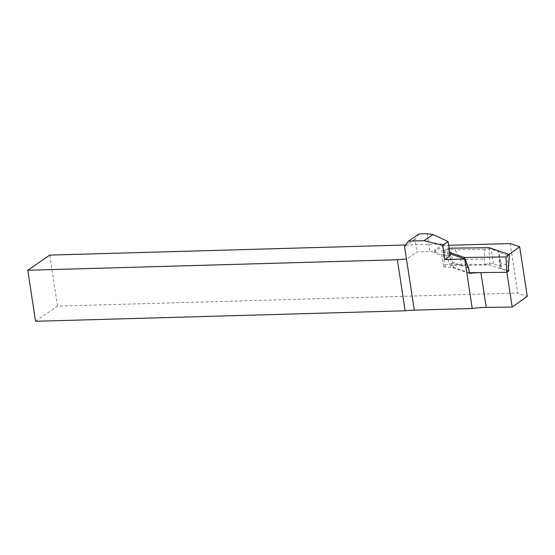 <?xml version="1.0" encoding="UTF-8"?>
<svg xmlns="http://www.w3.org/2000/svg" width="555" height="555" viewBox="0 0 555 555"><rect width="100%" height="100%" fill="white"/><g stroke="black" fill="none" stroke-linecap="round" stroke-linejoin="round"><path stroke-width="0.42" stroke-dasharray="2.77 2.08" d="M405.566 244.991L443.847 243.902L435.585 249.604A12.245 3.004 -8.7 0 0 434.482 251.144A12.245 3.004 -8.7 0 0 437.562 252.615L429.945 251.575L416.867 251.942L406.468 259.116M443.847 243.902L444.083 245.435L448.655 245.303M510.142 243.555L517.718 293.047L527.25 296.308M35.555 321.289L57.54 306.124L517.718 293.047M57.54 306.124L49.735 255.099M468.587 267.857L467.678 267.552L464.903 258.907M485.091 264.61A5.592 1.374 171.3 0 1 493.478 263.847L500.728 266.331A5.592 1.374 171.3 0 1 501.345 266.823A5.592 1.374 171.3 0 1 500.104 267.933L499.257 262.418L499 252.456A5.592 1.374 171.3 0 0 499.098 252.13A5.592 1.374 171.3 0 0 498.48 251.63L491.231 249.153A5.592 1.374 171.3 0 0 484.841 249.368L484.244 259.095L485.091 264.61L461.476 264.895L460.629 259.379L454.913 249.729L450.75 249.278A5.592 1.374 171.3 0 0 444.617 249.868A5.592 1.374 171.3 0 0 441.301 251.665A5.592 1.374 171.3 0 0 442.904 252.365L447.066 252.816L452.79 262.459L467.678 267.552L469.322 272.678M469.433 273.379L453.629 267.982L445.152 267.059A5.592 1.374 171.3 0 1 443.549 266.358A5.592 1.374 171.3 0 1 446.872 264.562A5.592 1.374 171.3 0 1 452.998 263.972L461.476 264.895M453.629 267.982L452.79 262.459M499.257 262.418L507.957 265.387L508.422 268.433M500.104 267.933L508.269 270.722M460.629 259.379L484.244 259.095M469.336 272.741L450.493 266.303L451.853 265.325L489.371 264.874L508.227 271.312M509.032 254.433L507.659 255.418L507.43 253.885L507.957 265.387M427.218 233.71L429.945 251.575M418.921 233.946L414.918 239.184L416.867 251.942M450.271 255.848L437.798 254.141L437.562 252.615M414.918 239.184L404.519 246.358M484.841 249.368L454.913 249.729M507.659 255.418L499 252.456M444.083 245.435L435.814 251.131A12.245 3.004 -8.7 0 0 434.718 252.671A12.245 3.004 -8.7 0 0 437.798 254.141M447.066 252.816L449.959 253.801M449.751 252.449L444.402 250.624L447.788 248.196L449.099 248.182M450.493 266.303L444.402 250.624M489.371 264.874L489.309 247.697M451.853 265.325L447.788 248.196M493.478 263.847L491.231 249.153M452.998 263.972L450.75 249.278M445.152 267.059L442.904 252.365M500.728 266.331L498.48 251.63M435.814 251.131L435.585 249.604M443.549 266.358L441.301 251.665M501.345 266.823L499.098 252.13M434.718 252.671L434.482 251.144"/><path stroke-width="0.83" d="M448.655 245.303L510.142 243.555L519.674 246.815L527.25 296.308L512.189 307.088L486.242 307.401A32.481 7.971 -8.7 0 0 484.73 307.435A32.481 7.971 -8.7 0 0 472.25 308.49L414.28 310.141A32.481 7.971 -8.7 0 0 405.171 310.786L35.555 321.289L27.75 270.264L49.735 255.099L405.566 244.991M449.959 253.801L465.028 258.949L468.587 267.857L469.433 273.379A32.481 7.971 171.3 0 1 479.409 272.637A32.481 7.971 171.3 0 1 480.914 272.602L469.336 272.741M408.522 241.12L418.921 233.946L427.218 233.71L433.004 234.508L424.055 240.683L408.522 241.12L404.519 246.358L406.468 259.116A32.481 7.971 -8.7 0 0 397.359 259.761L27.75 270.264M465.028 258.949A32.481 7.971 171.3 0 0 464.674 258.998L472.25 308.49M397.359 259.761L405.171 310.786M508.269 270.722L508.796 270.902L508.422 268.433M486.242 307.401L480.914 272.602L506.868 272.29L508.796 270.902M464.674 258.998L444.888 259.56L450.271 255.848L448.086 241.564L433.004 234.508M424.055 240.683L442.703 245.275L444.888 259.56M449.099 248.182L489.309 247.697L509.351 254.544L505.966 256.965L506.868 272.29L512.189 307.088M519.674 246.815L509.032 254.433M442.703 245.275L448.086 241.564M464.903 258.907L464.438 257.471L449.751 252.449M508.227 271.312L509.351 254.544M505.966 256.965L464.438 257.471M406.468 259.116L414.28 310.141"/></g></svg>

